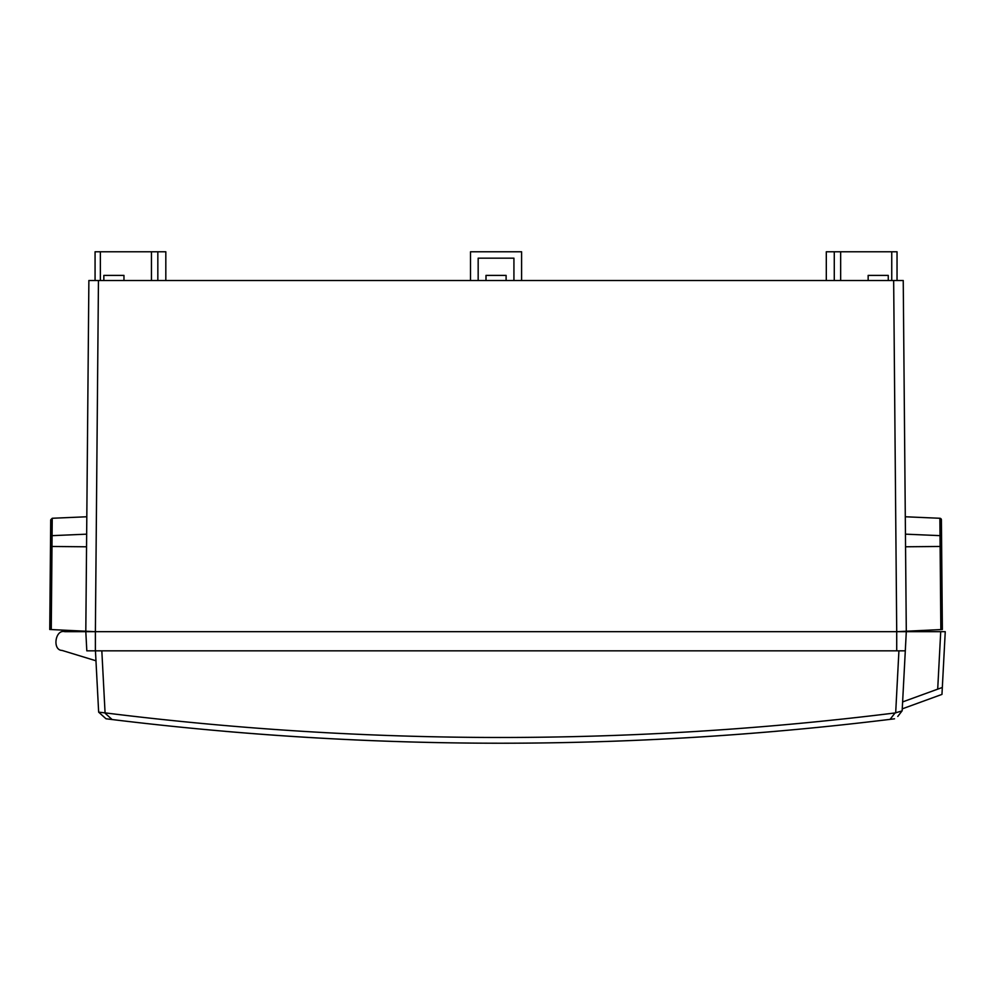 <?xml version="1.0" encoding="UTF-8"?>
<svg xmlns="http://www.w3.org/2000/svg" width="995" height="995" viewBox="0 0 995 995"><rect width="100%" height="100%" fill="white"/><g stroke="black" fill="none" stroke-linecap="round" stroke-linejoin="round"><path stroke-width="1.49" d="M905.562 546.777L941.631 546.454L941.556 537.201L942.364 629.487L940.847 629.574L939.877 518.271A1.592 1.592 0 0 1 941.407 519.85L941.556 537.201L941.407 519.85M86.665 534.166L52.076 535.658L52.237 518.271L86.814 516.766M485.995 280.503L485.995 275.404L506.107 275.404L506.107 280.503M103.841 280.503L103.841 275.404L123.965 275.404L123.965 280.503M868.15 280.503L868.15 275.404L888.261 275.404L888.261 280.503M95.968 660.779L62.088 650.432C52.063 650.245 55.247 628.927 64.886 631.688L85.806 631.688L88.878 280.503L98.455 280.503L95.383 631.688L49.75 629.487L50.708 519.85L52.237 518.271M893.659 280.503L903.236 280.503L906.296 631.688L85.806 631.688L86.814 650.842L95.383 650.842L95.383 631.688L896.719 631.688L893.659 280.503L98.455 280.503M513.93 280.503L513.93 258.165L478.172 258.165L478.172 280.503M470.511 280.503L470.511 251.772L521.591 251.772L521.591 280.503M826.298 280.503L826.298 251.772L834.27 251.772L834.27 280.503M834.27 251.772L891.744 251.772L891.744 280.503M95.072 280.503L95.072 251.772L100.371 251.772L100.371 280.503M100.371 251.772L157.832 251.772L157.832 280.503M157.832 251.772L165.817 251.772L165.817 280.503M891.744 251.772L897.042 251.772L897.042 280.503M904.604 436.942L904.642 441.37M87.485 436.942L87.473 441.37M940.847 629.574L896.719 631.688L896.719 650.842L95.383 650.842M896.719 650.842L905.301 650.842L906.296 631.688L945.25 631.688L942.327 687.47L902.614 701.923M894.517 718.8L890.077 719.36C630.768 751.113 371.446 751.175 112.124 719.534L106.017 718.776L98.741 712.221L103.853 716.835M777.443 731.176A3192.582 3192.582 0 0 1 225.529 731.375M905.301 650.842L902.154 710.778L897.776 716.437M101.826 650.842L105.072 712.88L98.654 712.146L95.445 650.842M105.072 712.88C368.399 745.653 631.726 745.678 895.052 712.955L902.03 710.928M104.674 712.843L112.124 719.534M890.077 719.36L895.052 712.955M104.55 717.457L106.017 718.776M942.327 687.47L941.966 694.398L902.254 708.85L941.966 694.398M840.663 251.772L840.663 280.503M151.451 251.772L151.451 280.503M941.556 537.201A1.592 1.58 179.5 0 0 940.026 535.646L905.45 534.153M50.558 537.213A1.592 1.58 -179.5 0 1 52.076 535.658L51.989 546.479L86.553 546.79M50.471 546.466L51.989 546.479L51.267 629.574M895.674 712.88L898.92 650.842M937.7 689.162L940.723 631.688M939.877 518.271L905.301 516.766"/></g></svg>
